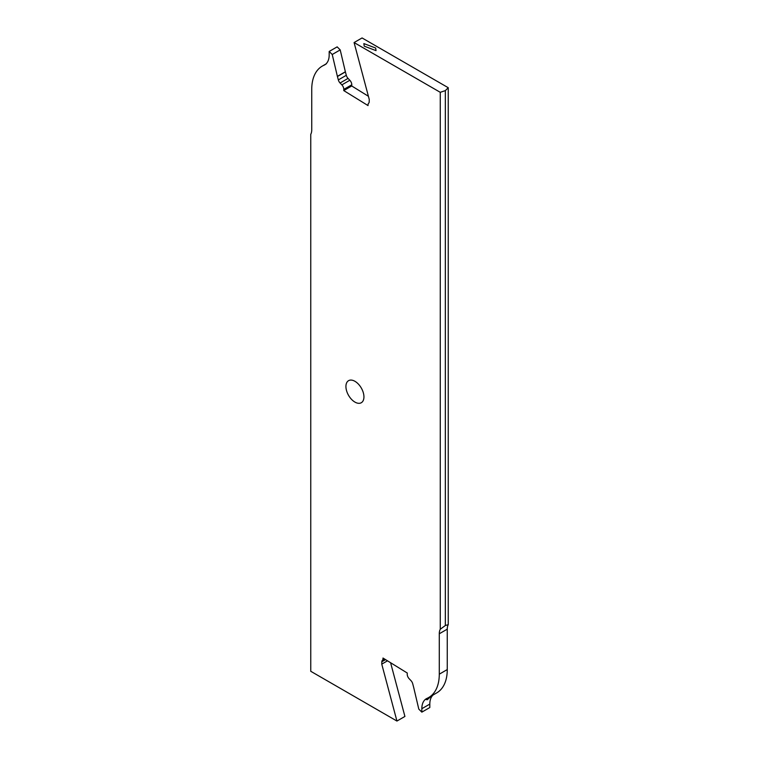 <?xml version="1.0" encoding="UTF-8"?>
<svg xmlns="http://www.w3.org/2000/svg" width="759" height="759" viewBox="0 0 759 759"><rect width="100%" height="100%" fill="white"/><g stroke="black" fill="none" stroke-linecap="round" stroke-linejoin="round"><path stroke-width="1.14" d="M445.334 90.625L445.334 625.52L440.267 629.249L440.267 92.313L445.334 90.625L448.246 87.712L362.062 37.95L354.083 42.551L440.267 92.313M390.591 662.721L404.917 716.449L396.938 721.05L381.758 664.134L381.824 661.772A3.643 2.097 60 0 1 382.394 660.339A3.643 2.097 -120 0 0 382.963 658.907L382.991 658.034L407.27 673.024L407.232 674.191A4.364 2.524 -120 0 0 409.167 678.736L410.951 680.605A4.364 2.524 60 0 1 412.697 683.698L413.598 687.094A3.643 2.097 60 0 1 413.636 687.237L418.797 709.105L421.833 712.141L421.833 708.707A21.84 12.609 60 0 1 426.359 698.707A21.84 12.609 60 0 1 427.07 698.346A50.948 29.421 -120 0 0 428.731 697.502A50.948 29.421 -120 0 0 439.281 674.182L439.281 633.765A14.554 8.406 60 0 1 440.267 629.249M428.731 697.502L436.71 692.901A50.948 29.421 60 0 0 447.26 669.571L447.26 629.164A14.554 8.406 -120 0 1 448.246 624.648L445.334 625.52M354.083 42.551L369.263 99.476L369.197 101.829A3.643 2.097 60 0 1 368.627 103.262A3.643 2.097 -120 0 0 368.058 104.695L368.03 105.577L343.751 90.577L343.789 89.41A4.364 2.524 -120 0 0 341.863 84.866L340.079 83.006A4.364 2.524 60 0 1 338.334 79.913L337.423 76.507A3.643 2.097 60 0 1 337.385 76.365L332.233 54.496L329.188 51.46L337.167 46.859L340.203 49.895L345.364 71.763A3.643 2.097 -120 0 0 345.402 71.906L346.303 75.302A4.364 2.524 -120 0 0 348.049 78.395L349.833 80.264A4.364 2.524 60 0 1 351.768 84.809L351.73 85.976L368.409 96.279M396.938 721.05L310.754 671.288L310.754 134.352A14.554 8.406 60 0 0 311.74 129.836L311.74 89.429A50.948 29.421 -120 0 1 322.29 66.099A50.948 29.421 -120 0 1 323.951 65.255A21.84 12.609 60 0 0 324.662 64.895A21.84 12.609 60 0 0 329.188 54.904L329.188 51.46M345.924 386.502A12.742 7.353 60 0 1 348.571 380.667A12.742 7.353 60 0 1 358.381 384.082A12.742 7.353 60 0 1 363.941 396.9A12.742 7.353 60 0 1 361.303 402.725A12.742 7.353 60 0 1 351.493 399.319A12.742 7.353 60 0 1 345.924 386.502M387.498 660.814L381.758 664.134M433.152 694.95A21.84 12.609 -120 0 0 429.812 704.096L429.812 707.54L421.833 712.141M448.246 624.648L448.246 87.712M376.037 50.625L375.667 48.035L363.855 43.595L364.235 46.185L376.037 50.625M343.751 90.577L351.73 85.976M332.233 54.496L340.203 49.895M326.436 63.709L325.62 64.297M431.624 695.832L427.251 699.741L426.216 699.542L427.099 698.337M439.281 633.765L447.26 629.164M381.824 661.772L385.563 659.618M384.633 659.049L382.394 660.339M383.712 658.48L382.963 658.907M421.833 708.707L429.812 704.096M343.789 89.41L351.768 84.809M349.833 80.264L341.863 84.866M340.079 83.006L348.049 78.395M346.303 75.302L338.334 79.913M337.423 76.507L345.402 71.906M345.364 71.763L337.385 76.365M323.951 65.255L325.336 64.458M447.26 669.571L439.281 674.182M322.29 66.099L325.848 64.05"/></g></svg>
